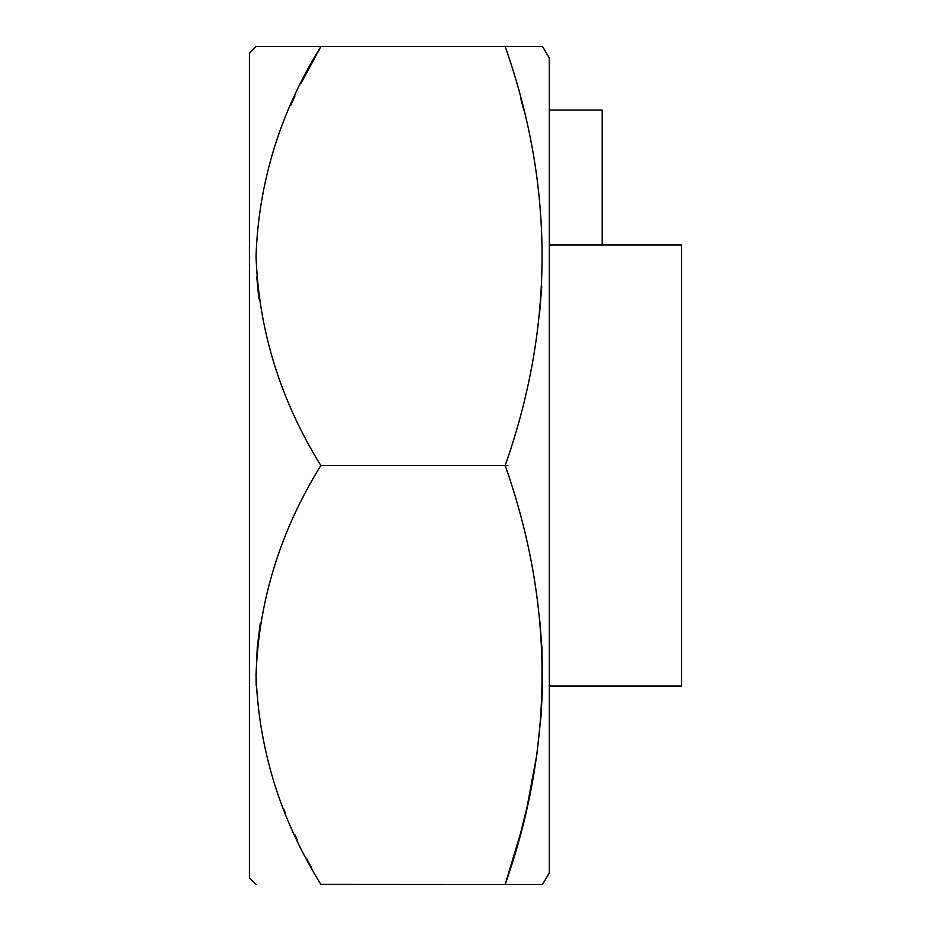 <?xml version="1.0" encoding="UTF-8"?>
<svg xmlns="http://www.w3.org/2000/svg" width="931" height="931" viewBox="0 0 931 931"><rect width="100%" height="100%" fill="white"/><g stroke="black" fill="none" stroke-linecap="round" stroke-linejoin="round"><path stroke-width="1.4" d="M549.29 110.067L602.206 110.067L602.206 245.004M549.29 685.996L681.585 685.996L681.585 245.004L549.29 245.004M539.375 615.438L541.958 648.383L542.447 688.312L541.144 714.88L536.861 754.517L527.086 806.991L520.65 833.001L505.184 884.427L320.846 884.427C280.254 818.826 258.655 749.013 256.037 674.987C258.643 600.949 280.243 531.124 320.846 465.5C280.254 399.899 258.655 330.086 256.037 256.06C258.643 182.022 280.243 112.186 320.846 46.573L505.184 46.573C554.352 186.212 554.352 325.862 505.184 465.5C554.352 605.138 554.352 744.788 505.184 884.427L542.61 884.427L549.29 872.859L549.29 58.141L542.61 46.573L256.037 46.573L320.846 46.573L301.248 82.987M320.846 884.427L507.849 884.427L320.776 884.322M256.037 884.427L249.415 877.817L249.415 53.183L256.037 46.573M260.308 623.037L257.235 647.499L256.037 677.081M256.048 677.989L256.223 685.821M274.18 782.913L275.785 787.696M283.676 808.934L285.247 812.81M294.79 834.607L297.245 839.797M306.38 858.114L311.489 867.727M294.999 95.951L290.844 105.087M256.712 276.6L258.713 297.175M258.737 297.28L258.934 298.804M539.375 315.562L541.761 286.457M523.769 110.067L520.65 97.999M320.858 465.512L507.849 465.5L320.858 465.512M320.858 46.55L505.184 46.573"/></g></svg>
